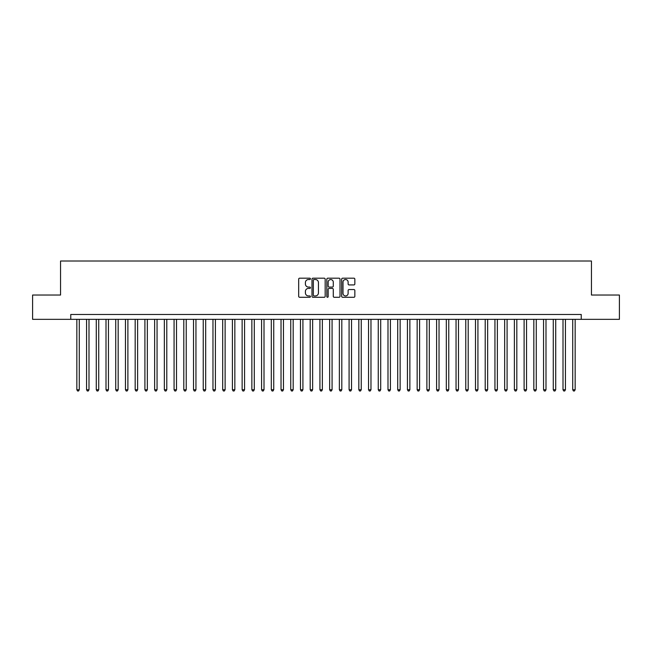 <?xml version="1.0" encoding="UTF-8"?>
<svg xmlns="http://www.w3.org/2000/svg" width="652" height="652" viewBox="0 0 652 652"><rect width="100%" height="100%" fill="white"/><g stroke="black" fill="none" stroke-linecap="round" stroke-linejoin="round"><path stroke-width="0.98" d="M310.442 278.86A0.668 0.668 0 0 0 309.773 278.192L299.635 278.192A0.954 0.954 0 0 0 298.681 279.146L298.681 296.326A0.954 0.954 0 0 0 299.635 297.279L309.773 297.279A0.668 0.668 0 0 0 310.442 296.611A0.668 0.668 0 0 0 309.773 295.943L308.461 295.943A3.056 3.056 0 0 1 305.405 292.895L305.405 291.46A3.056 3.056 0 0 1 308.461 288.404L309.773 288.404A0.668 0.668 0 0 0 310.442 287.736A0.668 0.668 0 0 0 309.773 287.067L308.461 287.067A3.056 3.056 0 0 1 305.405 284.019L305.405 282.585A3.056 3.056 0 0 1 308.461 279.529L309.773 279.529A0.668 0.668 0 0 0 310.442 278.86M353.889 284.924A0.954 0.954 0 0 0 354.843 283.97L354.843 279.146A0.954 0.954 0 0 0 353.889 278.192L342.634 278.192A0.954 0.954 0 0 0 341.672 279.146L341.672 296.326A0.954 0.954 0 0 0 342.634 297.279L353.889 297.279A0.954 0.954 0 0 0 354.843 296.326L354.843 290.507A0.954 0.954 0 0 0 353.889 289.553L349.073 289.553A0.954 0.954 0 0 0 348.119 290.507L348.119 293.392A2.551 2.551 0 0 1 345.568 295.943A2.551 2.551 0 0 1 343.009 293.392L343.009 282.088A2.551 2.551 0 0 1 345.568 279.529A2.551 2.551 0 0 1 348.119 282.088L348.119 283.97A0.954 0.954 0 0 0 349.073 284.924L353.889 284.924M70.766 319.341L32.6 319.341L32.6 295.03L60.554 295.03L60.554 261.004L591.446 261.004L591.446 295.03L619.4 295.03L619.4 319.341L581.234 319.341L581.234 314.476L70.766 314.476L70.766 319.341L581.234 319.341M325.169 279.146A0.954 0.954 0 0 0 324.207 278.192L312.952 278.192A0.954 0.954 0 0 0 311.99 279.146L311.99 296.326A0.954 0.954 0 0 0 312.952 297.279L324.207 297.279A0.954 0.954 0 0 0 325.169 296.326L325.169 279.146M327.793 278.192L339.048 278.192A0.954 0.954 0 0 1 340.01 279.146L340.01 296.326A0.954 0.954 0 0 1 339.048 297.279L334.231 297.279A0.954 0.954 0 0 1 333.278 296.326L333.278 289.358A0.954 0.954 0 0 0 332.324 288.404L329.13 288.404A0.954 0.954 0 0 0 328.168 289.358L328.168 296.611A0.668 0.668 0 0 1 327.5 297.279A0.668 0.668 0 0 1 326.831 296.611L326.831 279.146A0.954 0.954 0 0 1 327.793 278.192M313.995 279.529A0.668 0.668 0 0 0 313.327 280.197L313.327 295.283A0.668 0.668 0 0 0 313.995 295.943L315.381 295.943A3.056 3.056 0 0 0 318.437 292.895L318.437 282.585A3.056 3.056 0 0 0 315.381 279.529L313.995 279.529M333.278 282.129A2.551 2.551 0 0 0 330.727 279.578A2.551 2.551 0 0 0 328.168 282.129L328.168 286.114A0.954 0.954 0 0 0 329.13 287.067L332.324 287.067A0.954 0.954 0 0 0 333.278 286.114L333.278 282.129M76.838 319.341L76.838 389.733L79.275 389.733L79.275 319.341M79.275 389.733L78.542 390.996L77.572 390.996L76.838 389.733M86.561 319.341L86.561 389.733L88.998 389.733L88.998 319.341M88.998 389.733L88.264 390.996L87.295 390.996L86.561 389.733M96.284 319.341L96.284 389.733L98.721 389.733L98.721 319.341M98.721 389.733L97.987 390.996L97.018 390.996L96.284 389.733M106.007 319.341L106.007 389.733L108.444 389.733L108.444 319.341M108.444 389.733L107.71 390.996L106.741 390.996L106.007 389.733M115.73 319.341L115.73 389.733L118.167 389.733L118.167 319.341M118.167 389.733L117.433 390.996L116.463 390.996L115.73 389.733M125.461 319.341L125.461 389.733L127.89 389.733L127.89 319.341M127.89 389.733L127.156 390.996L126.186 390.996L125.461 389.733M135.184 319.341L135.184 389.733L137.613 389.733L137.613 319.341M137.613 389.733L136.879 390.996L135.909 390.996L135.184 389.733M144.907 319.341L144.907 389.733L147.336 389.733L147.336 319.341M147.336 389.733L146.602 390.996L145.632 390.996L144.907 389.733M154.63 319.341L154.63 389.733L157.059 389.733L157.059 319.341M157.059 389.733L156.325 390.996L155.355 390.996L154.63 389.733M164.353 319.341L164.353 389.733L166.782 389.733L166.782 319.341M166.782 389.733L166.048 390.996L165.078 390.996L164.353 389.733M174.076 319.341L174.076 389.733L176.505 389.733L176.505 319.341M176.505 389.733L175.779 390.996L174.801 390.996L174.076 389.733M183.799 319.341L183.799 389.733L186.227 389.733L186.227 319.341M186.227 389.733L185.502 390.996L184.524 390.996L183.799 389.733M193.522 319.341L193.522 389.733L195.95 389.733L195.95 319.341M195.95 389.733L195.225 390.996L194.247 390.996L193.522 389.733M203.245 319.341L203.245 389.733L205.673 389.733L205.673 319.341M205.673 389.733L204.948 390.996L203.97 390.996L203.245 389.733M212.968 319.341L212.968 389.733L215.396 389.733L215.396 319.341M215.396 389.733L214.671 390.996L213.693 390.996L212.968 389.733M222.691 319.341L222.691 389.733L225.119 389.733L225.119 319.341M225.119 389.733L224.394 390.996L223.416 390.996L222.691 389.733M232.414 319.341L232.414 389.733L234.842 389.733L234.842 319.341M234.842 389.733L234.117 390.996L233.139 390.996L232.414 389.733M242.137 319.341L242.137 389.733L244.565 389.733L244.565 319.341M244.565 389.733L243.84 390.996L242.87 390.996L242.137 389.733M251.859 319.341L251.859 389.733L254.288 389.733L254.288 319.341M254.288 389.733L253.563 390.996L252.593 390.996L251.859 389.733M261.582 319.341L261.582 389.733L264.011 389.733L264.011 319.341M264.011 389.733L263.286 390.996L262.316 390.996L261.582 389.733M271.305 319.341L271.305 389.733L273.734 389.733L273.734 319.341M273.734 389.733L273.009 390.996L272.039 390.996L271.305 389.733M281.028 319.341L281.028 389.733L283.457 389.733L283.457 319.341M283.457 389.733L282.732 390.996L281.762 390.996L281.028 389.733M290.751 319.341L290.751 389.733L293.18 389.733L293.18 319.341M293.18 389.733L292.455 390.996L291.485 390.996L290.751 389.733M300.474 319.341L300.474 389.733L302.911 389.733L302.911 319.341M302.911 389.733L302.178 390.996L301.208 390.996L300.474 389.733M310.197 319.341L310.197 389.733L312.634 389.733L312.634 319.341M312.634 389.733L311.9 390.996L310.931 390.996L310.197 389.733M319.92 319.341L319.92 389.733L322.357 389.733L322.357 319.341M322.357 389.733L321.623 390.996L320.654 390.996L319.92 389.733M329.643 319.341L329.643 389.733L332.08 389.733L332.08 319.341M332.08 389.733L331.346 390.996L330.377 390.996L329.643 389.733M339.366 319.341L339.366 389.733L341.803 389.733L341.803 319.341M341.803 389.733L341.069 390.996L340.099 390.996L339.366 389.733M349.089 319.341L349.089 389.733L351.526 389.733L351.526 319.341M351.526 389.733L350.792 390.996L349.822 390.996L349.089 389.733M358.82 319.341L358.82 389.733L361.249 389.733L361.249 319.341M361.249 389.733L360.515 390.996L359.545 390.996L358.82 389.733M368.543 319.341L368.543 389.733L370.972 389.733L370.972 319.341M370.972 389.733L370.238 390.996L369.268 390.996L368.543 389.733M378.266 319.341L378.266 389.733L380.695 389.733L380.695 319.341M380.695 389.733L379.961 390.996L378.991 390.996L378.266 389.733M387.989 319.341L387.989 389.733L390.418 389.733L390.418 319.341M390.418 389.733L389.684 390.996L388.714 390.996L387.989 389.733M397.712 319.341L397.712 389.733L400.141 389.733L400.141 319.341M400.141 389.733L399.407 390.996L398.437 390.996L397.712 389.733M407.435 319.341L407.435 389.733L409.863 389.733L409.863 319.341M409.863 389.733L409.13 390.996L408.16 390.996L407.435 389.733M417.158 319.341L417.158 389.733L419.586 389.733L419.586 319.341M419.586 389.733L418.861 390.996L417.883 390.996L417.158 389.733M426.881 319.341L426.881 389.733L429.309 389.733L429.309 319.341M429.309 389.733L428.584 390.996L427.606 390.996L426.881 389.733M436.604 319.341L436.604 389.733L439.032 389.733L439.032 319.341M439.032 389.733L438.307 390.996L437.329 390.996L436.604 389.733M446.327 319.341L446.327 389.733L448.755 389.733L448.755 319.341M448.755 389.733L448.03 390.996L447.052 390.996L446.327 389.733M456.05 319.341L456.05 389.733L458.478 389.733L458.478 319.341M458.478 389.733L457.753 390.996L456.775 390.996L456.05 389.733M465.772 319.341L465.772 389.733L468.201 389.733L468.201 319.341M468.201 389.733L467.476 390.996L466.498 390.996L465.772 389.733M475.495 319.341L475.495 389.733L477.924 389.733L477.924 319.341M477.924 389.733L477.199 390.996L476.221 390.996L475.495 389.733M485.218 319.341L485.218 389.733L487.647 389.733L487.647 319.341M487.647 389.733L486.922 390.996L485.952 390.996L485.218 389.733M494.941 319.341L494.941 389.733L497.37 389.733L497.37 319.341M497.37 389.733L496.645 390.996L495.675 390.996L494.941 389.733M504.664 319.341L504.664 389.733L507.093 389.733L507.093 319.341M507.093 389.733L506.368 390.996L505.398 390.996L504.664 389.733M514.387 319.341L514.387 389.733L516.816 389.733L516.816 319.341M516.816 389.733L516.091 390.996L515.121 390.996L514.387 389.733M524.11 319.341L524.11 389.733L526.539 389.733L526.539 319.341M526.539 389.733L525.814 390.996L524.844 390.996L524.11 389.733M533.833 319.341L533.833 389.733L536.27 389.733L536.27 319.341M536.27 389.733L535.536 390.996L534.567 390.996L533.833 389.733M543.556 319.341L543.556 389.733L545.993 389.733L545.993 319.341M545.993 389.733L545.259 390.996L544.29 390.996L543.556 389.733M553.279 319.341L553.279 389.733L555.716 389.733L555.716 319.341M555.716 389.733L554.982 390.996L554.013 390.996L553.279 389.733M563.002 319.341L563.002 389.733L565.439 389.733L565.439 319.341M565.439 389.733L564.705 390.996L563.736 390.996L563.002 389.733M572.725 319.341L572.725 389.733L575.162 389.733L575.162 319.341M575.162 389.733L574.428 390.996L573.458 390.996L572.725 389.733"/></g></svg>
